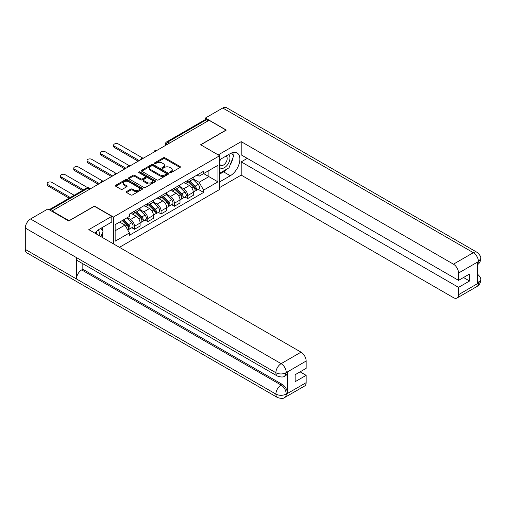 <?xml version="1.0" encoding="UTF-8"?>
<svg xmlns="http://www.w3.org/2000/svg" width="506" height="506" viewBox="0 0 506 506"><rect width="100%" height="100%" fill="white"/><g stroke="black" fill="none" stroke-linecap="round" stroke-linejoin="round"><path stroke-width="0.76" d="M169.965 172.609A0.829 0.481 0 0 0 171.142 172.609L180.028 167.48A1.183 0.683 0 0 0 180.376 166.999A1.183 0.683 0 0 0 180.028 166.512L164.969 157.821A1.183 0.683 0 0 0 163.299 157.821L154.406 162.951A0.829 0.481 0 0 0 154.166 163.293A0.829 0.481 0 0 0 154.406 163.628A0.829 0.481 0 0 0 155.576 163.628L156.727 162.964A3.789 2.188 0 0 1 162.084 162.964L163.337 163.691A3.789 2.188 0 0 1 164.45 165.234A3.789 2.188 0 0 1 163.337 166.778L162.186 167.442A0.829 0.481 0 0 0 161.945 167.783A0.829 0.481 0 0 0 162.186 168.118A0.829 0.481 0 0 0 163.356 168.118L164.507 167.454A3.789 2.188 0 0 1 169.864 167.454L171.117 168.182A3.789 2.188 0 0 1 172.23 169.725A3.789 2.188 0 0 1 171.117 171.275L169.965 171.939A0.829 0.481 0 0 0 169.725 172.274A0.829 0.481 0 0 0 169.965 172.609L169.965 171.939M126.57 191.534A1.183 0.683 0 0 0 126.222 192.021A1.183 0.683 0 0 0 126.57 192.501L130.795 194.943A1.183 0.683 0 0 0 132.464 194.943L142.338 189.238A1.183 0.683 0 0 0 142.686 188.757A1.183 0.683 0 0 0 142.338 188.276L127.278 179.579A1.183 0.683 0 0 0 125.608 179.579L115.735 185.278A1.183 0.683 0 0 0 115.387 185.765A1.183 0.683 0 0 0 115.735 186.246L120.839 189.193A1.183 0.683 0 0 0 122.509 189.193L126.734 186.752A1.183 0.683 0 0 0 127.082 186.271A1.183 0.683 0 0 0 126.734 185.784L124.204 184.323A3.162 1.828 0 0 1 123.274 183.033A3.162 1.828 0 0 1 125.229 181.344A3.162 1.828 0 0 1 128.682 181.743L138.593 187.467A3.162 1.828 0 0 1 139.523 188.757A3.162 1.828 0 0 1 137.569 190.446A3.162 1.828 0 0 1 134.115 190.047L132.464 189.099A1.183 0.683 0 0 0 130.795 189.099L126.57 191.534L126.57 192.501M113.433 217.036L94.426 206.062L69.025 220.724L52.061 210.932L209.067 120.289L226.03 130.08L200.629 144.748L219.636 155.721L113.433 217.036L113.433 243.854M156.809 179.921A1.183 0.683 0 0 0 158.486 179.921L168.359 174.216A1.183 0.683 0 0 0 168.707 173.735A1.183 0.683 0 0 0 168.359 173.254L153.299 164.558A1.183 0.683 0 0 0 151.623 164.558L141.75 170.256A1.183 0.683 0 0 0 141.408 170.743A1.183 0.683 0 0 0 141.75 171.224L156.809 179.921M139.194 172.793A0.829 0.481 0 0 1 140.035 172.907L140.035 171.926L155.348 180.762A1.183 0.683 0 0 1 155.696 181.249A1.183 0.683 0 0 1 155.348 181.73L145.475 187.429A1.183 0.683 0 0 1 143.805 187.429L128.745 178.732L132.97 176.316L132.97 175.329L128.745 177.77A1.183 0.683 0 0 0 128.397 178.251A1.183 0.683 0 0 0 128.745 178.732L128.745 177.77M132.97 176.316A1.183 0.683 0 0 1 134.64 176.316L134.64 175.329A1.183 0.683 0 0 0 132.97 175.329M134.64 175.329L140.75 178.858A1.183 0.683 0 0 0 142.42 178.858L145.222 177.239A1.183 0.683 0 0 0 145.57 176.752A1.183 0.683 0 0 0 145.222 176.271L138.865 172.603A0.829 0.481 0 0 1 138.625 172.261A0.829 0.481 0 0 1 139.137 171.819A0.829 0.481 0 0 1 140.035 171.926M119.441 247.326L219.636 189.478L219.636 155.721M52.061 210.932L52.061 211.375M169.605 143.071L167.815 142.041A2.41 1.391 60 0 0 166.607 141.92L205.221 119.625A2.41 1.391 60 0 1 206.423 119.745L167.815 142.041A2.41 1.391 120 0 0 166.107 144.988L166.107 145.089M208.213 120.782L206.423 119.745M187.675 180.471A5.547 3.2 60 0 1 186.524 182.963L192.153 179.712A5.547 3.2 -120 0 0 193.298 177.226M179.687 186.442L183.754 188.789A5.547 3.2 60 0 1 187.675 195.582L193.298 192.331A5.547 3.2 -120 0 0 189.377 185.538L185.354 183.216M193.298 192.331L193.298 195.335L187.675 198.58L184.975 197.024M186.524 182.963A5.547 3.2 60 0 1 183.798 182.71M187.675 195.582L187.675 198.58M174.374 188.15A5.547 3.2 60 0 1 173.229 190.635L178.852 187.391A5.547 3.2 -120 0 0 180.003 184.899M171.679 204.702L174.374 206.258L180.003 203.007L180.003 200.009A5.547 3.2 -120 0 0 176.082 193.216L172.053 190.895M173.229 190.635A5.547 3.2 60 0 1 170.497 190.389M166.392 194.121L170.459 196.467A5.547 3.2 60 0 1 174.374 203.254L174.374 206.258M161.079 195.828A5.547 3.2 60 0 1 159.934 198.314L165.557 195.069A5.547 3.2 -120 0 0 166.708 192.577M158.384 212.381L161.079 213.937L166.708 210.686L166.708 207.688A5.547 3.2 -120 0 0 162.787 200.895L158.757 198.567M159.934 198.314A5.547 3.2 60 0 1 157.202 198.067M153.097 201.799L157.157 204.139A5.547 3.2 60 0 1 161.079 210.932L161.079 213.937M147.784 203.501A5.547 3.2 60 0 1 146.632 205.993L152.262 202.742A5.547 3.2 -120 0 0 153.407 200.256M145.083 220.053L147.784 221.609L153.407 218.364L153.407 215.36A5.547 3.2 -120 0 0 149.485 208.573L145.462 206.246M146.632 205.993A5.547 3.2 60 0 1 143.906 205.74M139.801 209.471L143.862 211.818A5.547 3.2 60 0 1 147.784 218.611L147.784 221.609M134.488 211.179A5.547 3.2 60 0 1 133.337 213.671L138.967 210.42A5.547 3.2 -120 0 0 140.111 207.928M131.788 227.732L134.488 229.288L140.111 226.043L140.111 223.038A5.547 3.2 -120 0 0 136.19 216.245L132.167 213.924M133.337 213.671A5.547 3.2 60 0 1 130.611 213.418M127.329 217.624L130.567 219.496A5.547 3.2 60 0 1 134.488 226.29L134.488 229.288M197.093 175.032L199.092 176.189L217.934 165.317L208.896 170.528L208.896 176.632L199.092 182.293L192.988 178.763M115.14 230.768L124.938 225.107L129.46 232.931L115.14 241.198L115.14 224.664L129.46 216.397L129.46 214.082L203.614 171.268L203.614 173.583L217.934 181.85L203.614 190.117L199.092 182.293M217.934 165.317L217.934 181.85M129.46 232.931L129.46 235.246L203.614 192.432L203.614 190.117M124.938 225.107L119.656 222.052M198.27 189.345L203.614 192.432M170.301 172.729L171.117 172.255A3.789 2.188 0 0 0 172.23 170.712L172.23 169.725M164.45 165.234L164.45 166.221A3.789 2.188 0 0 1 163.337 167.764L162.521 168.239M180.016 167.486L164.969 158.802A1.183 0.683 0 0 0 163.299 158.802L154.735 163.748M168.34 174.228L153.299 165.544A1.183 0.683 0 0 0 151.623 165.544L141.769 171.23M166.265 174.07A0.829 0.481 0 0 0 166.512 173.735A0.829 0.481 0 0 0 166.265 173.4L153.046 165.766A0.829 0.481 0 0 0 151.876 165.766L150.661 166.468A3.789 2.188 0 0 0 149.555 168.011A3.789 2.188 0 0 0 150.661 169.554L159.7 174.772A3.789 2.188 0 0 0 165.051 174.772L166.265 174.07L166.265 175.057A0.829 0.481 0 0 0 166.512 174.722L166.512 173.735M149.555 168.011L149.555 168.998A3.789 2.188 0 0 0 150.661 170.541L150.661 169.554M166.265 175.057L165.051 175.759A3.789 2.188 0 0 1 159.7 175.759L150.661 170.541M134.64 176.316L140.75 179.839A1.183 0.683 0 0 0 142.42 179.839L145.222 178.22A1.183 0.683 0 0 0 145.57 177.739L145.57 176.752M140.035 172.907L155.329 181.736M147.088 182.514A3.162 1.828 0 0 0 150.535 182.913A3.162 1.828 0 0 0 152.489 181.224A3.162 1.828 0 0 0 151.56 179.927L148.068 177.916A1.183 0.683 0 0 0 146.398 177.916L143.59 179.529A1.183 0.683 0 0 0 143.249 180.016A1.183 0.683 0 0 0 143.59 180.497L147.088 182.514L147.088 183.501A3.162 1.828 0 0 0 150.535 183.893A3.162 1.828 0 0 0 152.489 182.204L152.489 181.224M143.249 180.016L143.249 180.996A1.183 0.683 0 0 0 143.59 181.483L143.59 180.497M147.088 183.501L143.59 181.483M139.523 188.757L139.523 189.744A3.162 1.828 0 0 1 137.569 191.432A3.162 1.828 0 0 1 134.115 191.034L132.464 190.079A1.183 0.683 0 0 0 130.795 190.079L126.582 192.508M123.274 183.033L123.274 184.02A3.162 1.828 0 0 0 124.204 185.31L124.204 184.323M126.721 186.765L124.204 185.31M142.325 189.25L127.278 180.566A1.183 0.683 0 0 0 125.608 180.566L115.747 186.252L115.735 185.278M188.39 181.882L193.627 187.056A3.011 1.739 60 0 1 194.424 191.572L193.298 192.217M189.434 182.913L191.654 184.197M142.553 157.961L118.379 144.008A2.77 1.6 -0 0 0 115.355 143.66A2.77 1.6 -0 0 0 113.641 145.14A2.77 1.6 -0 0 0 114.457 146.272L139.258 160.592M188.972 181.546L194.709 187.207A1.448 0.835 60 0 1 195.088 189.377A1.448 0.835 60 0 1 194.955 189.427M189.839 181.047L195.076 186.214A3.011 1.739 60 0 1 195.873 190.737A3.011 1.739 60 0 1 194.962 190.832M192.767 179.143L198.143 184.443A3.011 1.739 60 0 1 198.94 188.959L195.873 190.737M138.151 161.231L114.457 147.55A2.77 1.6 180 0 1 113.641 146.417L113.641 145.14M175.095 189.56L180.332 194.728A3.011 1.739 60 0 1 181.123 199.25L180.003 199.895M176.139 190.591L178.359 191.875M129.251 165.639L105.077 151.686A2.77 1.6 -0 0 0 102.06 151.338A2.77 1.6 -0 0 0 100.346 152.818A2.77 1.6 -0 0 0 101.162 153.951L125.962 168.27M175.671 189.225L181.407 194.886A1.448 0.835 60 0 1 181.793 197.055A1.448 0.835 60 0 1 181.66 197.106M176.543 188.725L181.78 193.893A3.011 1.739 60 0 1 182.577 198.409A3.011 1.739 60 0 1 181.667 198.51M179.472 186.815L184.848 192.122A3.011 1.739 60 0 1 185.645 196.638L182.577 198.409M124.855 168.909L101.162 155.228A2.77 1.6 180 0 1 100.346 154.096L100.346 152.818M161.793 197.239L167.031 202.406A3.011 1.739 60 0 1 167.828 206.922L166.702 207.574M162.837 198.27L165.064 199.554M115.956 173.318L91.782 159.358A2.77 1.6 -0 0 0 88.765 159.017A2.77 1.6 -0 0 0 87.051 160.491A2.77 1.6 -0 0 0 87.861 161.623L112.667 175.943M162.375 196.904L168.112 202.564A1.448 0.835 60 0 1 168.492 204.728A1.448 0.835 60 0 1 168.365 204.785M163.242 196.404L168.485 201.571A3.011 1.739 60 0 1 169.276 206.087A3.011 1.739 60 0 1 168.365 206.182M166.177 194.494L171.553 199.8A3.011 1.739 60 0 1 172.344 204.316L169.276 206.087M111.56 176.581L87.861 162.907A2.77 1.6 180 0 1 87.051 161.775L87.051 160.491M227.314 168.802A13.561 7.83 120 0 1 223.557 171.863L230.293 175.746A13.561 7.83 120 0 0 239.148 163.799A13.561 7.83 120 0 0 237.074 152.932A13.561 7.83 120 0 0 230.293 153.603L219.636 159.757M230.293 175.746L219.636 181.901M219.636 187.555L241.204 175.108L241.204 161.869L458.55 287.357L458.55 294.688L478.575 283.018L477.303 283.619L477.303 262.456L478.455 261.545L458.55 273.038A7.229 4.174 -120 0 0 453.439 264.176L473.338 252.69L222.748 108.012L205.404 118.024L226.283 130.08L200.755 144.817M247.251 158.378L241.204 161.869M463.496 277.516L469.549 281.007L469.549 274.018L458.55 280.368L241.204 154.88L241.204 141.642L453.439 264.176M218.231 154.906L241.204 141.642M241.204 175.108L453.439 297.642A7.229 4.174 -120 0 0 457.051 298.002A7.229 4.174 -120 0 0 458.55 294.688M222.748 108.012A7.413 4.282 -60 0 1 226.454 107.645L477.044 252.323A7.413 4.282 -60 0 0 473.338 252.69A7.229 4.174 60 0 1 478.455 261.545M205.404 119.549L205.404 118.024M458.55 280.368L458.55 273.038M469.549 281.007L458.55 287.357M230.009 165.253A13.561 7.83 120 0 0 232.924 157.733M233.146 155.304A13.561 7.83 120 0 0 232.811 152.54M223.557 171.863L219.636 174.121M477.303 278.553L478.455 282.955M477.044 273.727C479.954 276.346 481.174 278.433 480.7 280.001L478.587 283.018M477.044 252.323C479.954 254.916 481.168 257.023 480.7 258.648L478.581 261.621M277.427 376.078A7.413 4.282 -60 0 1 275.89 372.739C279.306 374.377 282.709 374.358 286.111 372.694L284.751 376.072C283.537 377.305 281.096 377.305 277.427 376.078L77.975 260.932A7.413 4.282 -60 0 1 76.444 257.586L25.3 228.061A7.413 4.282 -60 0 1 30.543 218.978L47.887 208.965L68.772 221.021L94.344 206.258L111.813 216.347L111.813 222.007L99.714 228.99A13.561 7.83 120 0 0 94.964 233.19M111.813 216.347L88.803 229.635L301.038 352.163A7.229 4.174 60 0 1 306.149 361.025L306.149 368.355L295.156 374.706L295.156 381.695L306.149 375.344L306.149 382.675A7.229 4.174 60 0 1 304.65 385.989L284.751 397.476A7.229 4.174 -120 0 0 286.251 394.168L306.149 382.675M102.225 237.384L105.077 239.034M102.522 237.213L102.522 232.665M102.522 230.635L102.522 227.371M284.751 397.476C283.594 398.703 281.153 398.709 277.427 397.488L26.837 252.81A7.413 4.282 -60 0 1 25.3 249.414L76.444 278.939A7.413 4.282 -60 0 1 81.681 269.913L281.134 385.066L282.285 384.402A7.229 4.174 60 0 1 287.402 393.257L287.402 372.093A7.229 4.174 60 0 1 285.903 375.408L284.751 376.072M25.3 228.061L25.3 249.414M30.543 218.978L281.134 363.656A7.413 4.282 -60 0 0 275.89 372.739L76.444 257.586L76.444 278.939L275.89 394.092C279.293 395.736 282.702 395.736 286.118 394.092L286.251 394.168M306.149 375.344L300.096 371.853M82.832 263.734L82.832 269.249L282.285 384.402M82.832 269.249L81.681 269.913M219.636 167.284A7.837 4.522 120 0 0 225.866 166.613A7.837 4.522 120 0 0 229.952 158.081A7.837 4.522 120 0 0 228.529 154.621M220.293 159.377A7.837 4.522 120 0 0 219.636 160.788M219.636 163.406A5.364 3.099 120 0 0 220.717 165.342A5.364 3.099 120 0 0 224.854 163.906A5.364 3.099 120 0 0 227.194 158.504A5.364 3.099 120 0 0 226.081 156.05A5.364 3.099 120 0 0 226.068 156.044M220.736 159.118A5.364 3.099 120 0 0 219.636 162.331M231.514 152.989L233.614 155.968L229.009 167.828L219.806 173.141M99.106 235.581A7.837 4.522 120 0 0 99.372 233.468A7.837 4.522 120 0 0 98.069 230.103M96.608 234.139A5.364 3.099 120 0 0 96.614 233.898A5.364 3.099 120 0 0 96.058 231.938M100.89 228.314L103.034 231.356L100.972 236.663M148.498 204.917L153.735 210.085A3.011 1.739 60 0 1 154.532 214.601L153.407 215.252M149.542 205.948L151.762 207.226M102.661 180.996L78.487 167.037A2.77 1.6 -0 0 0 75.464 166.689A2.77 1.6 -0 0 0 73.756 168.169A2.77 1.6 -0 0 0 74.565 169.301L99.372 183.621M149.08 204.582L154.817 210.237A1.448 0.835 60 0 1 155.197 212.406A1.448 0.835 60 0 1 155.064 212.457M149.947 204.076L155.184 209.244A3.011 1.739 60 0 1 155.981 213.766A3.011 1.739 60 0 1 155.07 213.861M152.882 202.172L158.251 207.473A3.011 1.739 60 0 1 159.048 211.995L155.981 213.766M98.259 184.26L74.565 170.579A2.77 1.6 180 0 1 73.756 169.447L73.756 168.169M135.203 212.59L140.44 217.757A3.011 1.739 60 0 1 141.237 222.279L140.111 222.925M136.247 213.621L138.467 214.905M87.658 187.688L65.192 174.715A2.77 1.6 -0 0 0 62.168 174.368A2.77 1.6 -0 0 0 60.454 175.848A2.77 1.6 -0 0 0 61.27 176.98L83.579 189.858M135.785 212.254L141.522 217.915A1.448 0.835 60 0 1 141.901 220.085A1.448 0.835 60 0 1 141.769 220.135M136.652 211.755L141.889 216.922A3.011 1.739 60 0 1 142.686 221.438A3.011 1.739 60 0 1 141.775 221.539M139.58 209.851L144.956 215.151A3.011 1.739 60 0 1 145.753 219.667L142.686 221.438M82.465 190.496L61.27 178.257A2.77 1.6 180 0 1 60.454 177.125L60.454 175.848M122.218 220.578L127.145 225.436A3.011 1.739 60 0 1 127.936 229.952L127.79 230.04M122.952 221.299L125.172 222.583M74.199 195.272L51.89 182.394A2.77 1.6 -0 0 0 48.873 182.046A2.77 1.6 -0 0 0 47.159 183.52A2.77 1.6 -0 0 0 47.975 184.652L70.277 197.536M122.8 220.243L128.22 225.594A1.448 0.835 60 0 1 128.606 227.763A1.448 0.835 60 0 1 128.473 227.814M123.666 219.737L128.594 224.601A3.011 1.739 60 0 1 129.391 229.117A3.011 1.739 60 0 1 128.48 229.212M126.734 217.966L131.661 222.83A3.011 1.739 60 0 1 132.458 227.346L129.391 229.117M69.17 198.175L47.975 185.936A2.77 1.6 180 0 1 47.159 184.804L47.159 183.52M166.196 145.039L166.107 144.988A2.41 1.391 0 0 1 165.405 144.008L165.405 145.5M147.784 218.611L153.407 215.36M161.079 210.932L166.708 207.688M174.374 203.254L180.003 200.009M134.488 226.29L140.111 223.038M130.567 219.496L136.19 216.245M143.862 211.818L149.485 208.573M157.157 204.139L162.787 200.895M170.459 196.467L176.082 193.216M183.754 188.789L189.377 185.538M156.752 150.491A2.41 1.391 120 0 0 155.69 151.104M143.457 158.169A2.41 1.391 120 0 0 142.395 158.783M130.162 165.841A2.41 1.391 120 0 0 129.093 166.461M116.861 173.52A2.41 1.391 120 0 0 115.798 174.134M103.566 181.199A2.41 1.391 120 0 0 102.503 181.812M89.821 189.13L88.031 188.099L49.892 210.123M90.53 188.725L89.239 187.979A2.41 1.391 120 0 0 88.031 188.099A2.41 1.391 60 0 0 86.83 187.979L49.183 209.712M171.117 172.255L171.117 171.275M162.186 168.118L162.186 167.442M163.337 167.764L163.337 166.778M154.406 163.628L154.406 162.951M163.299 158.802L163.299 157.821M164.969 158.802L164.969 157.821M180.028 167.48L180.028 166.512M141.75 171.224L141.75 170.256M151.623 165.544L151.623 164.558M153.299 165.544L153.299 164.558M168.359 174.216L168.359 173.254M159.7 175.759L159.7 174.772M165.051 175.759L165.051 174.772M140.75 179.839L140.75 178.858M142.42 179.839L142.42 178.858M145.222 178.22L145.222 177.239M155.348 181.73L155.348 180.762M130.795 190.079L130.795 189.099M132.464 190.079L132.464 189.099M134.115 191.034L134.115 190.047M126.734 186.752L126.734 185.784M125.608 180.566L125.608 179.579M127.278 180.566L127.278 179.579M142.338 189.238L142.338 188.276M193.627 187.056L191.894 188.049M195.386 188.713L194.842 189.029M198.143 184.443L195.076 186.214M114.457 147.55L114.457 146.272M180.332 194.728L178.599 195.727M182.09 196.391L181.546 196.707M184.848 192.122L181.78 193.893M101.162 155.228L101.162 153.951M167.031 202.406L165.304 203.406M168.795 204.07L168.251 204.38M171.553 199.8L168.485 201.571M87.861 162.907L87.861 161.623M480.7 280.027C480.618 282.86 479.372 285.023 476.956 286.51A7.229 4.174 -120 0 0 478.455 283.196M477.303 264.859L478.455 261.792M287.402 393.257L286.124 394.092M306.149 361.025L286.124 372.694M286.251 372.758L287.402 372.093M286.251 372.517A7.229 4.174 60 0 0 281.134 363.656L301.038 352.163M277.427 397.488A7.413 4.282 -60 0 1 275.89 394.092A7.413 4.282 -60 0 1 281.134 385.066C284.214 387.128 285.915 390.075 286.251 393.921M153.735 210.085L152.009 211.084M155.5 211.742L154.956 212.058M158.251 207.473L155.184 209.244M74.565 170.579L74.565 169.301M140.44 217.757L138.707 218.756M142.199 219.421L141.655 219.737M144.956 215.151L141.889 216.922M61.27 178.257L61.27 176.98M127.145 225.436L125.633 226.308M128.904 227.099L128.36 227.409M131.661 222.83L128.594 224.601M47.975 185.936L47.975 184.652M156.961 150.371A2.41 2.41 0 0 0 153.868 152.161M143.66 158.049A2.41 2.41 0 0 0 140.567 159.833M130.365 165.728A2.41 2.41 0 0 0 127.272 167.511M117.069 173.4A2.41 2.41 0 0 0 113.976 175.19M103.774 181.078A2.41 2.41 0 0 0 100.681 182.868M89.239 187.979A2.41 2.41 0 0 0 86.83 187.979M166.607 141.92A2.41 2.41 0 0 0 165.405 144.008M457.051 298.002L476.956 286.51M480.7 258.667C480.605 261.482 479.353 263.626 476.956 265.1"/></g></svg>
